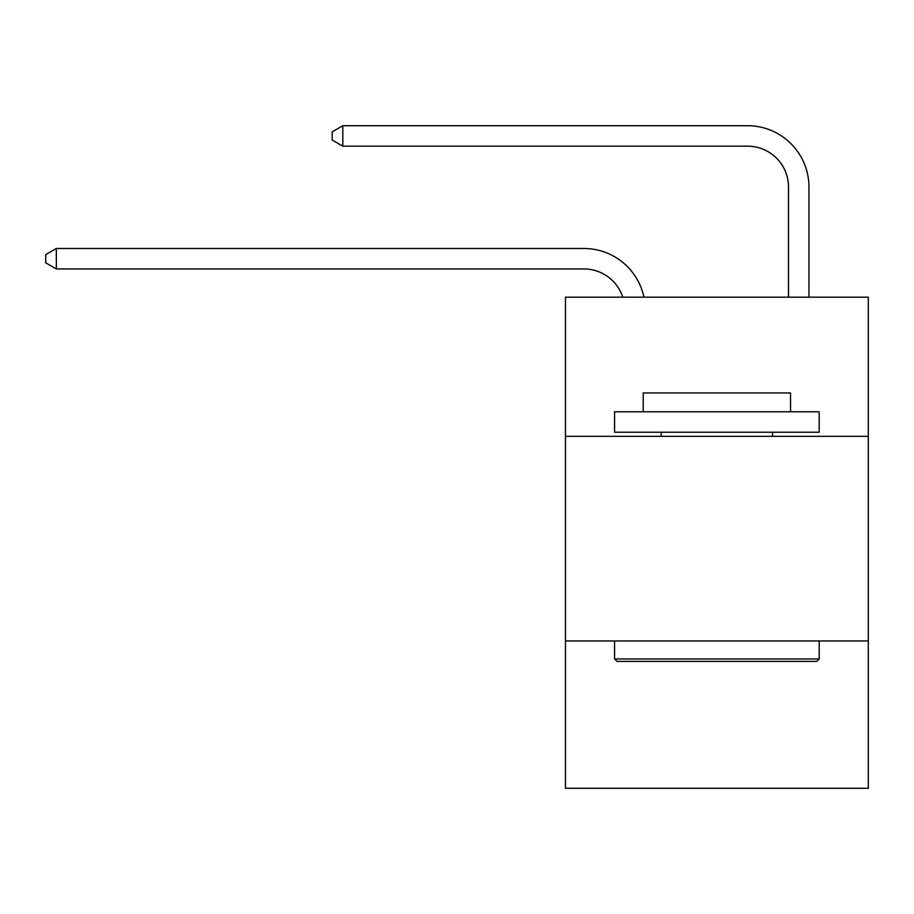 <?xml version="1.0" encoding="UTF-8"?>
<svg xmlns="http://www.w3.org/2000/svg" width="914" height="914" viewBox="0 0 914 914"><rect width="100%" height="100%" fill="white"/><g stroke="black" fill="none" stroke-linecap="round" stroke-linejoin="round"><path stroke-width="1.37" d="M868.3 436.332L868.3 297.187L565.458 297.187L565.458 436.332L868.3 436.332L868.3 788.291L565.458 788.291L565.458 436.332M868.3 640.954L565.458 640.954M583.863 248.482L56.337 248.482L583.863 248.482A61.387 61.387 172.5 0 1 643.936 297.187M788.496 297.187L788.496 187.096A40.924 40.924 13.9 0 0 747.572 146.171L342.819 146.171L332.182 140.036L332.182 131.845L342.819 125.709L747.572 125.709A61.387 61.387 20.2 0 1 808.959 187.096L808.959 297.187M617.019 661.428L614.562 658.971L819.184 658.971L816.739 661.428L617.019 661.428M819.184 411.78L819.184 432.242L614.562 432.242L614.562 411.78L819.184 411.78M643.216 411.78L643.216 392.951L790.541 392.951L790.541 411.78M819.184 640.954L819.184 658.971M614.562 640.954L614.562 658.971M772.536 432.242L772.536 436.332M661.222 432.242L661.222 436.332M788.496 187.096A40.924 40.924 -159.8 0 0 747.572 146.171A40.924 40.924 -159.8 0 1 788.496 187.096A40.924 40.924 -159.8 0 0 747.572 146.171A40.924 40.924 -159.8 0 1 788.496 187.096A40.924 40.924 -159.8 0 0 747.572 146.171A40.924 40.924 -159.8 0 1 788.496 187.096A40.924 40.924 -159.8 0 0 747.572 146.171A40.924 40.924 -159.8 0 1 788.496 187.096A40.924 40.924 -159.8 0 0 747.572 146.171A40.924 40.924 -159.8 0 1 788.496 187.096A40.924 40.924 -159.8 0 0 747.572 146.171A40.924 40.924 -159.8 0 1 788.496 187.096A40.924 40.924 -159.8 0 0 747.572 146.171A40.924 40.924 -159.8 0 1 788.496 187.096A40.924 40.924 -159.8 0 0 747.572 146.171A40.924 40.924 -159.8 0 1 788.496 187.096A40.924 40.924 -159.8 0 0 747.572 146.171A40.924 40.924 -159.8 0 1 788.496 187.096A40.924 40.924 -159.8 0 0 747.572 146.171A40.924 40.924 -159.8 0 1 788.496 187.096A40.924 40.924 -159.8 0 0 747.572 146.171A40.924 40.924 -159.8 0 1 788.496 187.096A40.924 40.924 -159.8 0 0 747.572 146.171A40.924 40.924 -159.8 0 1 788.496 187.096A40.924 40.924 -159.8 0 0 747.572 146.171A40.924 40.924 -159.8 0 1 788.496 187.096A40.924 40.924 -159.8 0 0 747.572 146.171A40.924 40.924 -159.8 0 1 788.496 187.096A40.924 40.924 -159.8 0 0 747.572 146.171A40.924 40.924 -159.8 0 1 788.496 187.096A40.924 40.924 -159.8 0 0 747.572 146.171A40.924 40.924 -159.8 0 1 788.496 187.096M622.777 297.187A40.924 40.924 -7.5 0 0 583.863 268.945L56.337 268.945L45.7 262.809L45.7 254.629L56.337 248.482L56.337 268.945M342.819 125.709L342.819 146.171"/></g></svg>
